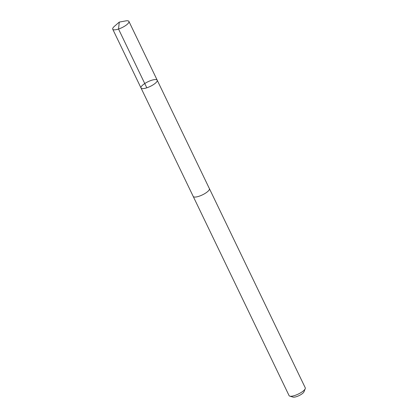 <?xml version="1.0" encoding="UTF-8"?>
<svg xmlns="http://www.w3.org/2000/svg" width="418" height="418" viewBox="0 0 418 418"><rect width="100%" height="100%" fill="white"/><g stroke="black" fill="none" stroke-linecap="round" stroke-linejoin="round"><path stroke-width="0.63" d="M209.371 188.581A8.982 2.597 154.3 0 1 209.402 188.638A8.977 2.597 154.3 0 1 203.618 194.271A8.977 2.597 154.3 0 1 193.9 196.941A8.977 2.597 154.3 0 1 193.22 196.429L141.018 87.968A8.982 2.597 -25.7 0 0 150.24 86.416A8.982 2.597 -25.7 0 0 157.205 80.183A8.982 2.597 -25.7 0 0 156.52 79.666A8.982 2.597 -25.7 0 0 146.807 82.336A8.982 2.597 -25.7 0 0 141.018 87.968A8.982 2.597 -25.7 0 0 150.24 86.416A8.982 2.597 -25.7 0 0 157.205 80.183L128.922 21.412A8.982 2.597 154.3 0 1 123.138 27.045A8.982 2.597 154.3 0 1 113.419 29.715A8.982 2.597 154.3 0 1 112.735 29.203A8.982 2.597 154.3 0 1 114.469 26.271L119.287 22.097L125.546 20.937A8.982 2.597 154.3 0 1 128.242 20.9A8.982 2.597 154.3 0 1 128.922 21.412M157.205 80.183L209.397 188.638A8.982 2.597 154.3 0 1 203.618 194.271A8.982 2.597 154.3 0 1 193.9 196.941A8.982 2.597 154.3 0 1 193.215 196.429A8.982 2.597 154.3 0 1 193.189 196.366M209.402 188.638L305.265 387.826A8.982 2.597 154.3 0 1 305.224 388.714A8.982 2.597 154.3 0 1 298.295 394.059A8.982 2.597 154.3 0 1 289.794 396.139A8.982 2.597 154.3 0 1 289.758 396.128A8.982 2.597 154.3 0 1 289.078 395.616L193.215 196.429M305.224 388.714L303.975 391.818A6.39 1.844 154.3 0 1 299.048 395.621A6.39 1.844 154.3 0 1 293.002 397.1A6.39 1.844 154.3 0 1 292.976 397.09M146.807 87.811L118.524 29.041L119.287 22.097M141.018 87.968L112.735 29.203M293.002 397.1L289.794 396.139"/></g></svg>
